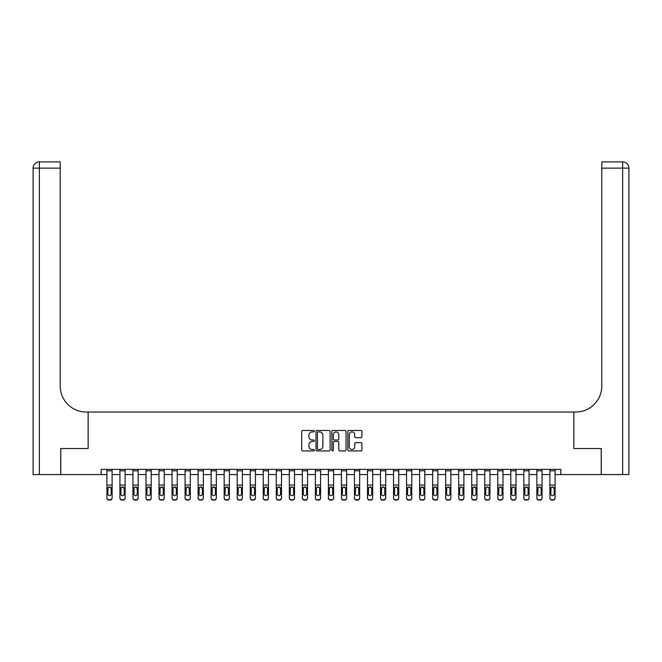 <?xml version="1.0" encoding="UTF-8"?>
<svg xmlns="http://www.w3.org/2000/svg" width="662" height="662" viewBox="0 0 662 662"><rect width="100%" height="100%" fill="white"/><g stroke="black" fill="none" stroke-linecap="round" stroke-linejoin="round"><path stroke-width="0.99" d="M314.326 431.194A0.72 0.72 0 0 0 313.606 430.474L302.733 430.474A1.026 1.026 0 0 0 301.715 431.5L301.715 449.912A1.026 1.026 0 0 0 302.733 450.938L313.606 450.938A0.72 0.72 0 0 0 314.326 450.218A0.72 0.72 0 0 0 313.606 449.506L312.199 449.506A3.277 3.277 0 0 1 308.922 446.229L308.922 444.698A3.277 3.277 0 0 1 312.199 441.422L313.606 441.422A0.72 0.72 0 0 0 314.326 440.71A0.72 0.72 0 0 0 313.606 439.99L312.199 439.99A3.277 3.277 0 0 1 308.922 436.713L308.922 435.182A3.277 3.277 0 0 1 312.199 431.905L313.606 431.905A0.72 0.72 0 0 0 314.326 431.194M360.898 437.69A1.026 1.026 0 0 0 361.924 436.663L361.924 431.5A1.026 1.026 0 0 0 360.898 430.474L348.824 430.474A1.026 1.026 0 0 0 347.807 431.5L347.807 449.912A1.026 1.026 0 0 0 348.824 450.938L360.898 450.938A1.026 1.026 0 0 0 361.924 449.912L361.924 443.672A1.026 1.026 0 0 0 360.898 442.646L355.734 442.646A1.026 1.026 0 0 0 354.708 443.672L354.708 446.767A2.739 2.739 0 0 1 351.977 449.506A2.739 2.739 0 0 1 349.238 446.767L349.238 434.644A2.739 2.739 0 0 1 351.977 431.905A2.739 2.739 0 0 1 354.708 434.644L354.708 436.663A1.026 1.026 0 0 0 355.734 437.69L360.898 437.69M101.162 474.58L60.772 474.58L60.772 448.522L88.137 448.522L88.137 412.045L573.863 412.045L573.863 448.522L573.863 412.045L575.741 412.045A26.058 26.058 0 0 0 601.799 385.987L601.799 161.884L622.644 161.884A6.256 6.256 0 0 1 628.9 168.131L628.9 474.58L601.278 474.58L601.278 448.522L573.863 448.522L601.228 448.522L601.228 474.58L560.838 474.58L560.838 469.366L101.162 469.366L101.162 474.58L106.896 474.58M330.106 431.5A1.026 1.026 0 0 0 329.08 430.474L317.007 430.474A1.026 1.026 0 0 0 315.989 431.5L315.989 449.912A1.026 1.026 0 0 0 317.007 450.938L329.08 450.938A1.026 1.026 0 0 0 330.106 449.912L330.106 431.5M332.92 430.474L344.993 430.474A1.026 1.026 0 0 1 346.011 431.5L346.011 449.912A1.026 1.026 0 0 1 344.993 450.938L339.821 450.938A1.026 1.026 0 0 1 338.803 449.912L338.803 442.448A1.026 1.026 0 0 0 337.777 441.422L334.351 441.422A1.026 1.026 0 0 0 333.325 442.448L333.325 450.218A0.72 0.72 0 0 1 332.614 450.938A0.72 0.72 0 0 1 331.894 450.218L331.894 431.5A1.026 1.026 0 0 1 332.92 430.474M112.11 474.58L119.93 474.58M125.135 474.58L132.954 474.58M138.168 474.58L145.988 474.58M151.201 474.58L159.012 474.58M164.226 474.58L172.046 474.58M177.259 474.58L185.07 474.58M190.284 474.58L198.103 474.58M203.317 474.58L211.128 474.58M216.342 474.58L224.161 474.58M229.375 474.58L237.186 474.58M242.4 474.58L250.219 474.58M255.433 474.58L263.244 474.58M268.458 474.58L276.277 474.58M281.491 474.58L289.311 474.58M294.516 474.58L302.335 474.58M307.549 474.58L315.369 474.58M320.573 474.58L328.393 474.58M333.607 474.58L341.427 474.58M346.631 474.58L354.451 474.58M359.665 474.58L367.484 474.58M372.689 474.58L380.509 474.58M385.723 474.58L393.542 474.58M398.756 474.58L406.567 474.58M411.781 474.58L419.6 474.58M424.814 474.58L432.625 474.58M437.839 474.58L445.658 474.58M450.872 474.58L458.683 474.58M463.897 474.58L471.716 474.58M476.93 474.58L484.741 474.58M489.954 474.58L497.774 474.58M502.988 474.58L510.799 474.58M516.012 474.58L523.832 474.58M529.046 474.58L536.865 474.58M542.07 474.58L549.89 474.58M555.104 474.58L560.838 474.58M318.132 431.905A0.72 0.72 0 0 0 317.421 432.625L317.421 448.786A0.72 0.72 0 0 0 318.132 449.506L319.622 449.506A3.277 3.277 0 0 0 322.89 446.229L322.89 435.182A3.277 3.277 0 0 0 319.622 431.905L318.132 431.905M338.803 434.694A2.739 2.739 0 0 0 336.064 431.955A2.739 2.739 0 0 0 333.325 434.694L333.325 438.964A1.026 1.026 0 0 0 334.351 439.99L337.777 439.99A1.026 1.026 0 0 0 338.803 438.964L338.803 434.694M106.896 469.366L106.896 497.725A2.085 2.069 -0 0 0 108.982 499.793L110.024 499.793A2.085 2.069 -0 0 0 112.11 497.725L112.11 498.047A2.085 2.069 180 0 1 110.024 500.116L110.024 499.793M112.11 488.068L112.11 498.047M111.175 494.001L111.175 488.515L111.175 494.001A1.672 1.655 180 0 1 109.503 495.656A1.672 1.655 180 0 0 111.175 494.001M107.832 494.332L107.832 494.001A1.672 1.655 180 0 0 109.503 495.656M108.634 487.083L107.832 488.382M110.372 487.083L109.503 486.835L111.175 488.515M112.11 469.366L112.11 497.725M108.982 499.793L110.024 500.116M108.982 500.116A2.085 2.069 180 0 1 106.896 498.047M106.896 487.745L108.022 487.745L107.832 494.001M108.022 487.745L109.503 486.835M119.93 469.366L119.93 497.725A2.085 2.069 -0 0 0 122.015 499.793L123.058 499.793A2.085 2.069 -0 0 0 125.135 497.725L125.135 498.047A2.085 2.069 180 0 1 123.058 500.116L123.058 499.793M124.199 494.001L124.199 488.515L124.199 494.001A1.672 1.655 180 0 1 122.536 495.656A1.672 1.655 180 0 0 124.199 494.001M120.865 494.332L120.865 494.001A1.672 1.655 180 0 0 122.536 495.656M121.659 487.083L120.865 488.382M123.405 487.083L122.536 486.835L124.199 488.515M132.954 469.366L132.954 497.725A2.085 2.069 -0 0 0 135.04 499.793L136.082 499.793A2.085 2.069 -0 0 0 138.168 497.725L138.168 498.047A2.085 2.069 180 0 1 136.082 500.116L136.082 499.793M137.233 494.001L137.233 488.515L137.233 494.001A1.672 1.655 180 0 1 135.561 495.656A1.672 1.655 180 0 0 137.233 494.001M133.898 494.332L133.898 494.001A1.672 1.655 180 0 0 135.561 495.656M134.692 487.083L133.898 488.382M136.43 487.083L135.561 486.835L137.233 488.515M145.988 469.366L145.988 497.725A2.085 2.069 -0 0 0 148.073 499.793L149.115 499.793A2.085 2.069 -0 0 0 151.201 497.725L151.201 498.047A2.085 2.069 180 0 1 149.115 500.116L149.115 499.793M150.257 494.001L150.257 488.515L150.257 494.001A1.672 1.655 180 0 1 148.594 495.656A1.672 1.655 180 0 0 150.257 494.001M146.923 494.332L146.923 494.001A1.672 1.655 180 0 0 148.594 495.656M147.717 487.083L146.923 488.382M149.463 487.083L148.594 486.835L150.257 488.515M125.135 469.366L125.135 498.047M122.015 499.793L123.058 500.116M122.015 500.116A2.085 2.069 180 0 1 119.93 498.047M119.93 487.745L121.047 487.745L120.865 494.001M121.047 487.745L122.536 486.835M138.168 469.366L138.168 498.047M135.04 499.793L136.082 500.116M135.04 500.116A2.085 2.069 180 0 1 132.954 498.047M132.954 487.745L134.08 487.745L133.898 494.001M134.08 487.745L135.561 486.835M151.201 469.366L151.201 498.047M148.073 499.793L149.115 500.116M148.073 500.116A2.085 2.069 180 0 1 145.988 498.047M145.988 487.745L147.105 487.745L146.923 494.001M147.105 487.745L148.594 486.835M159.012 469.366L159.012 497.725A2.085 2.069 -0 0 0 161.098 499.793L162.14 499.793A2.085 2.069 -0 0 0 164.226 497.725L164.226 498.047A2.085 2.069 180 0 1 162.14 500.116L162.14 499.793M163.291 494.001L163.291 488.515L163.291 494.001A1.672 1.655 180 0 1 161.619 495.656A1.672 1.655 180 0 0 163.291 494.001M159.956 494.332L159.956 494.001A1.672 1.655 180 0 0 161.619 495.656M160.75 487.083L159.956 488.382M162.488 487.083L161.619 486.835L163.291 488.515M164.226 469.366L164.226 498.047M161.098 499.793L162.14 500.116M161.098 500.116A2.085 2.069 180 0 1 159.012 498.047M159.012 487.745L160.138 487.745L159.956 494.001M160.138 487.745L161.619 486.835M60.722 448.522L88.137 448.522L88.137 412.045L86.259 412.045A26.058 26.058 0 0 1 60.201 385.987L60.201 168.131L39.356 168.131L39.356 474.58L60.722 474.58L60.722 448.522M39.356 474.58L33.1 474.58L33.1 168.131A6.256 6.256 0 0 1 39.356 161.884L60.201 161.884L60.201 168.131M60.201 161.884L39.356 161.884A6.256 6.256 0 0 0 33.1 168.131L39.356 168.131L39.356 161.884M86.259 412.045A26.058 26.058 0 0 1 60.201 385.987M601.799 161.884L622.644 161.884L621.08 161.884L622.644 161.884L622.644 168.131L601.799 168.131M575.741 412.045A26.058 26.058 0 0 0 601.799 385.987M172.046 469.366L172.046 497.725A2.085 2.069 -0 0 0 174.131 499.793L175.173 499.793A2.085 2.069 -0 0 0 177.259 497.725L177.259 498.047A2.085 2.069 180 0 1 175.173 500.116L175.173 499.793M176.315 494.001L176.315 488.515L176.315 494.001A1.672 1.655 180 0 1 174.652 495.656A1.672 1.655 180 0 0 176.315 494.001M172.981 494.332L172.981 494.001A1.672 1.655 180 0 0 174.652 495.656M173.783 487.083L172.981 488.382M175.521 487.083L174.652 486.835L176.315 488.515M185.07 469.366L185.07 497.725A2.085 2.069 -0 0 0 187.156 499.793L188.198 499.793A2.085 2.069 -0 0 0 190.284 497.725L190.284 498.047A2.085 2.069 180 0 1 188.198 500.116L188.198 499.793M189.349 494.001L189.349 488.515L189.349 494.001A1.672 1.655 180 0 1 187.677 495.656A1.672 1.655 180 0 0 189.349 494.001M186.014 494.332L186.014 494.001A1.672 1.655 180 0 0 187.677 495.656M186.808 487.083L186.014 488.382M188.546 487.083L187.677 486.835L189.349 488.515M198.103 469.366L198.103 497.725A2.085 2.069 -0 0 0 200.189 499.793L201.231 499.793A2.085 2.069 -0 0 0 203.317 497.725L203.317 498.047A2.085 2.069 180 0 1 201.231 500.116L201.231 499.793M202.373 494.001L202.373 488.515L202.373 494.001A1.672 1.655 180 0 1 200.71 495.656A1.672 1.655 180 0 0 202.373 494.001M199.039 494.332L199.039 494.001A1.672 1.655 180 0 0 200.71 495.656M199.841 487.083L199.039 488.382M201.579 487.083L200.71 486.835L202.373 488.515M211.128 469.366L211.128 497.725A2.085 2.069 -0 0 0 213.214 499.793L214.256 499.793A2.085 2.069 -0 0 0 216.342 497.725L216.342 498.047A2.085 2.069 180 0 1 214.256 500.116L214.256 499.793M215.407 494.001L215.407 488.515L215.407 494.001A1.672 1.655 180 0 1 213.735 495.656A1.672 1.655 180 0 0 215.407 494.001M212.072 494.332L212.072 494.001A1.672 1.655 180 0 0 213.735 495.656M212.866 487.083L212.072 488.382M214.604 487.083L213.735 486.835L215.407 488.515M224.161 469.366L224.161 497.725A2.085 2.069 -0 0 0 226.247 499.793L227.289 499.793A2.085 2.069 -0 0 0 229.375 497.725L229.375 498.047A2.085 2.069 180 0 1 227.289 500.116L227.289 499.793M228.431 494.001L228.431 488.515L228.431 494.001A1.672 1.655 180 0 1 226.768 495.656A1.672 1.655 180 0 0 228.431 494.001M225.097 494.332L225.097 494.001A1.672 1.655 180 0 0 226.768 495.656M225.899 487.083L225.097 488.382M227.637 487.083L226.768 486.835L228.431 488.515M177.259 469.366L177.259 498.047M174.131 499.793L175.173 500.116M174.131 500.116A2.085 2.069 180 0 1 172.046 498.047M172.046 487.745L173.163 487.745L172.981 494.001M173.163 487.745L174.652 486.835M190.284 469.366L190.284 498.047M187.156 499.793L188.198 500.116M187.156 500.116A2.085 2.069 180 0 1 185.07 498.047M185.07 487.745L186.196 487.745L186.014 494.001M186.196 487.745L187.677 486.835M203.317 469.366L203.317 498.047M200.189 499.793L201.231 500.116M200.189 500.116A2.085 2.069 180 0 1 198.103 498.047M198.103 487.745L199.221 487.745L199.039 494.001M199.221 487.745L200.71 486.835M216.342 469.366L216.342 498.047M213.214 499.793L214.256 500.116M213.214 500.116A2.085 2.069 180 0 1 211.128 498.047M211.128 487.745L212.254 487.745L212.072 494.001M212.254 487.745L213.735 486.835M229.375 469.366L229.375 498.047M226.247 499.793L227.289 500.116M226.247 500.116A2.085 2.069 180 0 1 224.161 498.047M224.161 487.745L225.287 487.745L225.097 494.001M225.287 487.745L226.768 486.835M237.186 469.366L237.186 497.725A2.085 2.069 -0 0 0 239.272 499.793L240.314 499.793A2.085 2.069 -0 0 0 242.4 497.725L242.4 498.047A2.085 2.069 180 0 1 240.314 500.116L240.314 499.793M241.465 494.001L241.465 488.515L241.465 494.001A1.672 1.655 180 0 1 239.793 495.656A1.672 1.655 180 0 0 241.465 494.001M238.13 494.332L238.13 494.001A1.672 1.655 180 0 0 239.793 495.656M238.924 487.083L238.13 488.382M240.662 487.083L239.793 486.835L241.282 487.745L241.465 488.515M242.4 469.366L242.4 498.047M239.272 499.793L240.314 500.116M239.272 500.116A2.085 2.069 180 0 1 237.186 498.047M237.186 487.745L238.312 487.745L238.13 494.001M238.312 487.745L239.793 486.835M250.219 469.366L250.219 497.725A2.085 2.069 -0 0 0 252.305 499.793L253.347 499.793A2.085 2.069 -0 0 0 255.433 497.725L255.433 498.047A2.085 2.069 180 0 1 253.347 500.116L253.347 499.793M254.489 494.001L254.489 488.515L254.489 494.001A1.672 1.655 180 0 1 252.826 495.656A1.672 1.655 180 0 0 254.489 494.001M251.155 494.332L251.155 494.001A1.672 1.655 180 0 0 252.826 495.656M251.957 487.083L251.155 488.382M253.695 487.083L252.826 486.835L254.489 488.515M255.433 469.366L255.433 498.047M252.305 499.793L253.347 500.116M252.305 500.116A2.085 2.069 180 0 1 250.219 498.047M250.219 487.745L251.345 487.745L251.155 494.001M251.345 487.745L252.826 486.835M263.244 469.366L263.244 497.725A2.085 2.069 -0 0 0 265.33 499.793L266.372 499.793A2.085 2.069 -0 0 0 268.458 497.725L268.458 498.047A2.085 2.069 180 0 1 266.372 500.116L266.372 499.793M267.522 494.001L267.522 488.515L267.522 494.001A1.672 1.655 180 0 1 265.851 495.656A1.672 1.655 180 0 0 267.522 494.001M264.188 494.332L264.188 494.001A1.672 1.655 180 0 0 265.851 495.656M264.982 487.083L264.188 488.382M266.728 487.083L265.851 486.835L267.34 487.745L267.522 488.515M268.458 469.366L268.458 498.047M265.33 499.793L266.372 500.116M265.33 500.116A2.085 2.069 180 0 1 263.244 498.047M263.244 487.745L264.37 487.745L264.188 494.001M264.37 487.745L265.851 486.835M276.277 469.366L276.277 497.725A2.085 2.069 -0 0 0 278.363 499.793L279.405 499.793A2.085 2.069 -0 0 0 281.491 497.725L281.491 498.047A2.085 2.069 180 0 1 279.405 500.116L279.405 499.793M280.547 494.001L280.547 488.515L280.547 494.001A1.672 1.655 180 0 1 278.884 495.656A1.672 1.655 180 0 0 280.547 494.001M277.212 494.332L277.212 494.001A1.672 1.655 180 0 0 278.884 495.656M278.015 487.083L277.212 488.382M279.753 487.083L278.884 486.835L280.547 488.515M281.491 469.366L281.491 498.047M278.363 499.793L279.405 500.116M278.363 500.116A2.085 2.069 180 0 1 276.277 498.047M276.277 487.745L277.403 487.745L277.212 494.001M277.403 487.745L278.884 486.835M289.311 469.366L289.311 497.725A2.085 2.069 -0 0 0 291.388 499.793L292.43 499.793A2.085 2.069 -0 0 0 294.516 497.725L294.516 498.047A2.085 2.069 180 0 1 292.43 500.116L292.43 499.793M293.58 494.001L293.58 488.515L293.58 494.001A1.672 1.655 180 0 1 291.909 495.656A1.672 1.655 180 0 0 293.58 494.001M290.246 494.332L290.246 494.001A1.672 1.655 180 0 0 291.909 495.656M291.04 487.083L290.246 488.382M292.786 487.083L291.909 486.835L293.398 487.745L293.58 488.515M294.516 469.366L294.516 498.047M291.388 499.793L292.43 500.116M291.388 500.116A2.085 2.069 180 0 1 289.311 498.047M289.311 487.745L290.428 487.745L290.246 494.001M290.428 487.745L291.909 486.835M302.335 469.366L302.335 497.725A2.085 2.069 -0 0 0 304.421 499.793L305.463 499.793A2.085 2.069 -0 0 0 307.549 497.725L307.549 498.047A2.085 2.069 180 0 1 305.463 500.116L305.463 499.793M306.605 494.001L306.605 488.515L306.605 494.001A1.672 1.655 180 0 1 304.942 495.656A1.672 1.655 180 0 0 306.605 494.001M303.27 494.332L303.27 494.001A1.672 1.655 180 0 0 304.942 495.656M304.073 487.083L303.27 488.382M305.811 487.083L304.942 486.835L306.605 488.515M307.549 469.366L307.549 498.047M304.421 499.793L305.463 500.116M304.421 500.116A2.085 2.069 180 0 1 302.335 498.047M302.335 487.745L303.461 487.745L303.27 494.001M303.461 487.745L304.942 486.835M315.369 469.366L315.369 497.725A2.085 2.069 -0 0 0 317.446 499.793L318.488 499.793A2.085 2.069 -0 0 0 320.573 497.725L320.573 498.047A2.085 2.069 180 0 1 318.488 500.116L318.488 499.793M319.638 494.001L319.638 488.515L319.638 494.001A1.672 1.655 180 0 1 317.967 495.656A1.672 1.655 180 0 0 319.638 494.001M316.304 494.332L316.304 494.001A1.672 1.655 180 0 0 317.967 495.656M317.098 487.083L316.304 488.382M318.844 487.083L317.967 486.835L319.456 487.745L319.638 488.515M328.393 469.366L328.393 497.725A2.085 2.069 -0 0 0 330.479 499.793L331.521 499.793A2.085 2.069 -0 0 0 333.607 497.725L333.607 498.047A2.085 2.069 180 0 1 331.521 500.116L331.521 499.793M332.672 494.001L332.672 488.515L332.672 494.001A1.672 1.655 180 0 1 331 495.656A1.672 1.655 180 0 0 332.672 494.001M329.328 494.332L329.328 494.001A1.672 1.655 180 0 0 331 495.656M330.131 487.083L329.328 488.382M331.869 487.083L331 486.835L332.672 488.515M341.427 469.366L341.427 497.725A2.085 2.069 -0 0 0 343.512 499.793L344.554 499.793A2.085 2.069 -0 0 0 346.631 497.725L346.631 498.047A2.085 2.069 180 0 1 344.554 500.116L344.554 499.793M345.696 494.001L345.696 488.515L345.696 494.001A1.672 1.655 180 0 1 344.033 495.656A1.672 1.655 180 0 0 345.696 494.001M342.362 494.332L342.362 494.001A1.672 1.655 180 0 0 344.033 495.656M343.156 487.083L342.362 488.382M344.902 487.083L344.033 486.835L345.696 488.515M354.451 469.366L354.451 497.725A2.085 2.069 -0 0 0 356.537 499.793L357.579 499.793A2.085 2.069 -0 0 0 359.665 497.725L359.665 498.047A2.085 2.069 180 0 1 357.579 500.116L357.579 499.793M358.73 494.001L358.73 488.515L358.73 494.001A1.672 1.655 180 0 1 357.058 495.656A1.672 1.655 180 0 0 358.73 494.001M355.395 494.332L355.395 494.001A1.672 1.655 180 0 0 357.058 495.656M356.189 487.083L355.395 488.382M357.927 487.083L357.058 486.835L358.73 488.515M367.484 469.366L367.484 497.725A2.085 2.069 -0 0 0 369.57 499.793L370.612 499.793A2.085 2.069 -0 0 0 372.689 497.725L372.689 498.047A2.085 2.069 180 0 1 370.612 500.116L370.612 499.793M371.754 494.001L371.754 488.515L371.754 494.001A1.672 1.655 180 0 1 370.091 495.656A1.672 1.655 180 0 0 371.754 494.001M368.42 494.332L368.42 494.001A1.672 1.655 180 0 0 370.091 495.656M369.214 487.083L368.42 488.382M370.96 487.083L370.091 486.835L371.754 488.515M380.509 469.366L380.509 497.725A2.085 2.069 -0 0 0 382.595 499.793L383.637 499.793A2.085 2.069 -0 0 0 385.723 497.725L385.723 498.047A2.085 2.069 180 0 1 383.637 500.116L383.637 499.793M384.788 494.001L384.788 488.515L384.788 494.001A1.672 1.655 180 0 1 383.116 495.656A1.672 1.655 180 0 0 384.788 494.001M381.453 494.332L381.453 494.001A1.672 1.655 180 0 0 383.116 495.656M382.247 487.083L381.453 488.382M383.985 487.083L383.116 486.835L384.788 488.515M393.542 469.366L393.542 497.725A2.085 2.069 -0 0 0 395.628 499.793L396.67 499.793A2.085 2.069 -0 0 0 398.756 497.725L398.756 498.047A2.085 2.069 180 0 1 396.67 500.116L396.67 499.793M397.812 494.001L397.812 488.515L397.812 494.001A1.672 1.655 180 0 1 396.149 495.656A1.672 1.655 180 0 0 397.812 494.001M394.478 494.332L394.478 494.001A1.672 1.655 180 0 0 396.149 495.656M395.272 487.083L394.478 488.382M397.018 487.083L396.149 486.835L397.812 488.515M406.567 469.366L406.567 497.725A2.085 2.069 -0 0 0 408.653 499.793L409.695 499.793A2.085 2.069 -0 0 0 411.781 497.725L411.781 498.047A2.085 2.069 180 0 1 409.695 500.116L409.695 499.793M410.845 494.001L410.845 488.515L410.845 494.001A1.672 1.655 180 0 1 409.174 495.656A1.672 1.655 180 0 0 410.845 494.001M407.511 494.332L407.511 494.001A1.672 1.655 180 0 0 409.174 495.656M408.305 487.083L407.511 488.382M410.043 487.083L409.174 486.835L410.845 488.515M419.6 469.366L419.6 497.725A2.085 2.069 -0 0 0 421.686 499.793L422.728 499.793A2.085 2.069 -0 0 0 424.814 497.725L424.814 498.047A2.085 2.069 180 0 1 422.728 500.116L422.728 499.793M423.87 494.001L423.87 488.515L423.87 494.001A1.672 1.655 180 0 1 422.207 495.656A1.672 1.655 180 0 0 423.87 494.001M420.536 494.332L420.536 494.001A1.672 1.655 180 0 0 422.207 495.656M421.338 487.083L420.536 488.382M423.076 487.083L422.207 486.835L423.87 488.515M432.625 469.366L432.625 497.725A2.085 2.069 -0 0 0 434.711 499.793L435.753 499.793A2.085 2.069 -0 0 0 437.839 497.725L437.839 498.047A2.085 2.069 180 0 1 435.753 500.116L435.753 499.793M436.903 494.001L436.903 488.515L436.903 494.001A1.672 1.655 180 0 1 435.232 495.656A1.672 1.655 180 0 0 436.903 494.001M433.569 494.332L433.569 494.001A1.672 1.655 180 0 0 435.232 495.656M434.363 487.083L433.569 488.382M436.101 487.083L435.232 486.835L436.903 488.515M445.658 469.366L445.658 497.725A2.085 2.069 -0 0 0 447.744 499.793L448.786 499.793A2.085 2.069 -0 0 0 450.872 497.725L450.872 498.047A2.085 2.069 180 0 1 448.786 500.116L448.786 499.793M449.928 494.001L449.928 488.515L449.928 494.001A1.672 1.655 180 0 1 448.265 495.656A1.672 1.655 180 0 0 449.928 494.001M446.593 494.332L446.593 494.001A1.672 1.655 180 0 0 448.265 495.656M447.396 487.083L446.593 488.382M449.134 487.083L448.265 486.835L449.928 488.515M458.683 469.366L458.683 497.725A2.085 2.069 -0 0 0 460.769 499.793L461.811 499.793A2.085 2.069 -0 0 0 463.897 497.725L463.897 498.047A2.085 2.069 180 0 1 461.811 500.116L461.811 499.793M462.961 494.001L462.961 488.515L462.961 494.001A1.672 1.655 180 0 1 461.29 495.656A1.672 1.655 180 0 0 462.961 494.001M459.627 494.332L459.627 494.001A1.672 1.655 180 0 0 461.29 495.656M460.421 487.083L459.627 488.382M462.159 487.083L461.29 486.835L462.779 487.745L462.961 488.515M471.716 469.366L471.716 497.725A2.085 2.069 -0 0 0 473.802 499.793L474.844 499.793A2.085 2.069 -0 0 0 476.93 497.725L476.93 498.047A2.085 2.069 180 0 1 474.844 500.116L474.844 499.793M475.986 494.001L475.986 488.515L475.986 494.001A1.672 1.655 180 0 1 474.323 495.656A1.672 1.655 180 0 0 475.986 494.001M472.651 494.332L472.651 494.001A1.672 1.655 180 0 0 474.323 495.656M473.454 487.083L472.651 488.382M475.192 487.083L474.323 486.835L475.986 488.515M484.741 469.366L484.741 497.725A2.085 2.069 -0 0 0 486.827 499.793L487.869 499.793A2.085 2.069 -0 0 0 489.954 497.725L489.954 498.047A2.085 2.069 180 0 1 487.869 500.116L487.869 499.793M489.019 494.001L489.019 488.515L489.019 494.001A1.672 1.655 180 0 1 487.348 495.656A1.672 1.655 180 0 0 489.019 494.001M485.685 494.332L485.685 494.001A1.672 1.655 180 0 0 487.348 495.656M486.479 487.083L485.685 488.382M488.217 487.083L487.348 486.835L488.837 487.745L489.019 488.515M497.774 469.366L497.774 497.725A2.085 2.069 -0 0 0 499.86 499.793L500.902 499.793A2.085 2.069 -0 0 0 502.988 497.725L502.988 498.047A2.085 2.069 180 0 1 500.902 500.116L500.902 499.793M502.044 494.001L502.044 488.515L502.044 494.001A1.672 1.655 180 0 1 500.381 495.656A1.672 1.655 180 0 0 502.044 494.001M498.709 494.332L498.709 494.001A1.672 1.655 180 0 0 500.381 495.656M499.512 487.083L498.709 488.382M501.25 487.083L500.381 486.835L502.044 488.515M510.799 469.366L510.799 497.725A2.085 2.069 -0 0 0 512.885 499.793L513.927 499.793A2.085 2.069 -0 0 0 516.012 497.725L516.012 498.047A2.085 2.069 180 0 1 513.927 500.116L513.927 499.793M515.077 494.001L515.077 488.515L515.077 494.001A1.672 1.655 180 0 1 513.406 495.656A1.672 1.655 180 0 0 515.077 494.001M511.743 494.332L511.743 494.001A1.672 1.655 180 0 0 513.406 495.656M512.537 487.083L511.743 488.382M514.283 487.083L513.406 486.835L514.895 487.745L515.077 488.515M523.832 469.366L523.832 497.725A2.085 2.069 -0 0 0 525.918 499.793L526.96 499.793A2.085 2.069 -0 0 0 529.046 497.725L529.046 498.047A2.085 2.069 180 0 1 526.96 500.116L526.96 499.793M528.102 494.001L528.102 488.515L528.102 494.001A1.672 1.655 180 0 1 526.439 495.656A1.672 1.655 180 0 0 528.102 494.001M524.767 494.332L524.767 494.001A1.672 1.655 180 0 0 526.439 495.656M525.57 487.083L524.767 488.382M527.308 487.083L526.439 486.835L528.102 488.515M536.865 469.366L536.865 497.725A2.085 2.069 -0 0 0 538.942 499.793L539.985 499.793A2.085 2.069 -0 0 0 542.07 497.725L542.07 498.047A2.085 2.069 180 0 1 539.985 500.116L539.985 499.793M541.135 494.001L541.135 488.515L541.135 494.001A1.672 1.655 180 0 1 539.464 495.656A1.672 1.655 180 0 0 541.135 494.001M537.801 494.332L537.801 494.001A1.672 1.655 180 0 0 539.464 495.656M538.595 487.083L537.801 488.382M540.341 487.083L539.464 486.835L540.953 487.745L541.135 488.515M320.573 469.366L320.573 498.047M317.446 499.793L318.488 500.116M317.446 500.116A2.085 2.069 180 0 1 315.369 498.047M315.369 487.745L316.486 487.745L316.304 494.001M316.486 487.745L317.967 486.835M333.607 469.366L333.607 498.047M330.479 499.793L331.521 500.116M330.479 500.116A2.085 2.069 180 0 1 328.393 498.047M328.393 487.745L329.519 487.745L329.328 494.001M329.519 487.745L331 486.835M346.631 469.366L346.631 498.047M343.512 499.793L344.554 500.116M343.512 500.116A2.085 2.069 180 0 1 341.427 498.047M341.427 487.745L342.544 487.745L342.362 494.001M342.544 487.745L344.033 486.835M359.665 469.366L359.665 498.047M356.537 499.793L357.579 500.116M356.537 500.116A2.085 2.069 180 0 1 354.451 498.047M354.451 487.745L355.577 487.745L355.395 494.001M355.577 487.745L357.058 486.835M372.689 469.366L372.689 498.047M369.57 499.793L370.612 500.116M369.57 500.116A2.085 2.069 180 0 1 367.484 498.047M367.484 487.745L368.602 487.745L368.42 494.001M368.602 487.745L370.091 486.835M385.723 469.366L385.723 498.047M382.595 499.793L383.637 500.116M382.595 500.116A2.085 2.069 180 0 1 380.509 498.047M380.509 487.745L381.635 487.745L381.453 494.001M381.635 487.745L383.116 486.835M398.756 469.366L398.756 498.047M395.628 499.793L396.67 500.116M395.628 500.116A2.085 2.069 180 0 1 393.542 498.047M393.542 487.745L394.66 487.745L394.478 494.001M394.66 487.745L396.149 486.835M411.781 469.366L411.781 498.047M408.653 499.793L409.695 500.116M408.653 500.116A2.085 2.069 180 0 1 406.567 498.047M406.567 487.745L407.693 487.745L407.511 494.001M407.693 487.745L409.174 486.835M424.814 469.366L424.814 498.047M421.686 499.793L422.728 500.116M421.686 500.116A2.085 2.069 180 0 1 419.6 498.047M419.6 487.745L420.718 487.745L420.536 494.001M420.718 487.745L422.207 486.835M437.839 469.366L437.839 498.047M434.711 499.793L435.753 500.116M434.711 500.116A2.085 2.069 180 0 1 432.625 498.047M432.625 487.745L433.751 487.745L433.569 494.001M433.751 487.745L435.232 486.835M450.872 469.366L450.872 498.047M447.744 499.793L448.786 500.116M447.744 500.116A2.085 2.069 180 0 1 445.658 498.047M445.658 487.745L446.784 487.745L446.593 494.001M446.784 487.745L448.265 486.835M463.897 469.366L463.897 498.047M460.769 499.793L461.811 500.116M460.769 500.116A2.085 2.069 180 0 1 458.683 498.047M458.683 487.745L459.809 487.745L459.627 494.001M459.809 487.745L461.29 486.835M476.93 469.366L476.93 498.047M473.802 499.793L474.844 500.116M473.802 500.116A2.085 2.069 180 0 1 471.716 498.047M471.716 487.745L472.842 487.745L472.651 494.001M472.842 487.745L474.323 486.835M489.954 469.366L489.954 498.047M486.827 499.793L487.869 500.116M486.827 500.116A2.085 2.069 180 0 1 484.741 498.047M484.741 487.745L485.867 487.745L485.685 494.001M485.867 487.745L487.348 486.835M502.988 469.366L502.988 498.047M499.86 499.793L500.902 500.116M499.86 500.116A2.085 2.069 180 0 1 497.774 498.047M497.774 487.745L498.9 487.745L498.709 494.001M498.9 487.745L500.381 486.835M516.012 469.366L516.012 498.047M512.885 499.793L513.927 500.116M512.885 500.116A2.085 2.069 180 0 1 510.799 498.047M510.799 487.745L511.925 487.745L511.743 494.001M511.925 487.745L513.406 486.835M529.046 469.366L529.046 498.047M525.918 499.793L526.96 500.116M525.918 500.116A2.085 2.069 180 0 1 523.832 498.047M523.832 487.745L524.958 487.745L524.767 494.001M524.958 487.745L526.439 486.835M542.07 469.366L542.07 498.047M538.942 499.793L539.985 500.116M538.942 500.116A2.085 2.069 180 0 1 536.865 498.047M536.865 487.745L537.983 487.745L537.801 494.001M537.983 487.745L539.464 486.835M549.89 469.366L549.89 497.725A2.085 2.069 -0 0 0 551.976 499.793L553.018 499.793A2.085 2.069 -0 0 0 555.104 497.725L555.104 498.047A2.085 2.069 180 0 1 553.018 500.116L553.018 499.793M554.168 494.001L554.168 488.515L554.168 494.001A1.672 1.655 180 0 1 552.497 495.656A1.672 1.655 180 0 0 554.168 494.001M550.825 494.332L550.825 494.001A1.672 1.655 180 0 0 552.497 495.656M551.628 487.083L550.825 488.382M553.366 487.083L552.497 486.835L554.168 488.515M555.104 469.366L555.104 498.047M551.976 499.793L553.018 500.116M551.976 500.116A2.085 2.069 180 0 1 549.89 498.047M549.89 487.745L551.016 487.745L550.825 494.001M551.016 487.745L552.497 486.835M110.984 487.745L112.11 487.745M106.896 485.047L112.11 485.047M106.896 470.798L112.11 470.798M124.017 487.745L125.135 487.745M119.93 485.047L125.135 485.047M119.93 470.798L125.135 470.798M137.042 487.745L138.168 487.745M132.954 485.047L138.168 485.047M132.954 470.798L138.168 470.798M150.075 487.745L151.201 487.745M145.988 485.047L151.201 485.047M145.988 470.798L151.201 470.798M163.1 487.745L164.226 487.745M159.012 485.047L164.226 485.047M159.012 470.798L164.226 470.798M622.644 474.58L622.644 168.131L628.9 168.131M176.133 487.745L177.259 487.745M172.046 485.047L177.259 485.047M172.046 470.798L177.259 470.798M189.158 487.745L190.284 487.745M185.07 485.047L190.284 485.047M185.07 470.798L190.284 470.798M202.191 487.745L203.317 487.745M198.103 485.047L203.317 485.047M198.103 470.798L203.317 470.798M215.216 487.745L216.342 487.745M211.128 485.047L216.342 485.047M211.128 470.798L216.342 470.798M228.249 487.745L229.375 487.745M224.161 485.047L229.375 485.047M224.161 470.798L229.375 470.798M241.282 487.745L242.4 487.745M237.186 485.047L242.4 485.047M237.186 470.798L242.4 470.798M254.307 487.745L255.433 487.745M250.219 485.047L255.433 485.047M250.219 470.798L255.433 470.798M267.34 487.745L268.458 487.745M263.244 485.047L268.458 485.047M263.244 470.798L268.458 470.798M280.365 487.745L281.491 487.745M276.277 485.047L281.491 485.047M276.277 470.798L281.491 470.798M293.398 487.745L294.516 487.745M289.311 485.047L294.516 485.047M289.311 470.798L294.516 470.798M306.423 487.745L307.549 487.745M302.335 485.047L307.549 485.047M302.335 470.798L307.549 470.798M319.456 487.745L320.573 487.745M315.369 485.047L320.573 485.047M315.369 470.798L320.573 470.798M332.481 487.745L333.607 487.745M328.393 485.047L333.607 485.047M328.393 470.798L333.607 470.798M345.514 487.745L346.631 487.745M341.427 485.047L346.631 485.047M341.427 470.798L346.631 470.798M358.539 487.745L359.665 487.745M354.451 485.047L359.665 485.047M354.451 470.798L359.665 470.798M371.572 487.745L372.689 487.745M367.484 485.047L372.689 485.047M367.484 470.798L372.689 470.798M384.597 487.745L385.723 487.745M380.509 485.047L385.723 485.047M380.509 470.798L385.723 470.798M397.63 487.745L398.756 487.745M393.542 485.047L398.756 485.047M393.542 470.798L398.756 470.798M410.655 487.745L411.781 487.745M406.567 485.047L411.781 485.047M406.567 470.798L411.781 470.798M423.688 487.745L424.814 487.745M419.6 485.047L424.814 485.047M419.6 470.798L424.814 470.798M436.713 487.745L437.839 487.745M432.625 485.047L437.839 485.047M432.625 470.798L437.839 470.798M449.746 487.745L450.872 487.745M445.658 485.047L450.872 485.047M445.658 470.798L450.872 470.798M462.779 487.745L463.897 487.745M458.683 485.047L463.897 485.047M458.683 470.798L463.897 470.798M475.804 487.745L476.93 487.745M471.716 485.047L476.93 485.047M471.716 470.798L476.93 470.798M488.837 487.745L489.954 487.745M484.741 485.047L489.954 485.047M484.741 470.798L489.954 470.798M501.862 487.745L502.988 487.745M497.774 485.047L502.988 485.047M497.774 470.798L502.988 470.798M514.895 487.745L516.012 487.745M510.799 485.047L516.012 485.047M510.799 470.798L516.012 470.798M527.92 487.745L529.046 487.745M523.832 485.047L529.046 485.047M523.832 470.798L529.046 470.798M540.953 487.745L542.07 487.745M536.865 485.047L542.07 485.047M536.865 470.798L542.07 470.798M553.978 487.745L555.104 487.745M549.89 485.047L555.104 485.047M549.89 470.798L555.104 470.798"/></g></svg>
